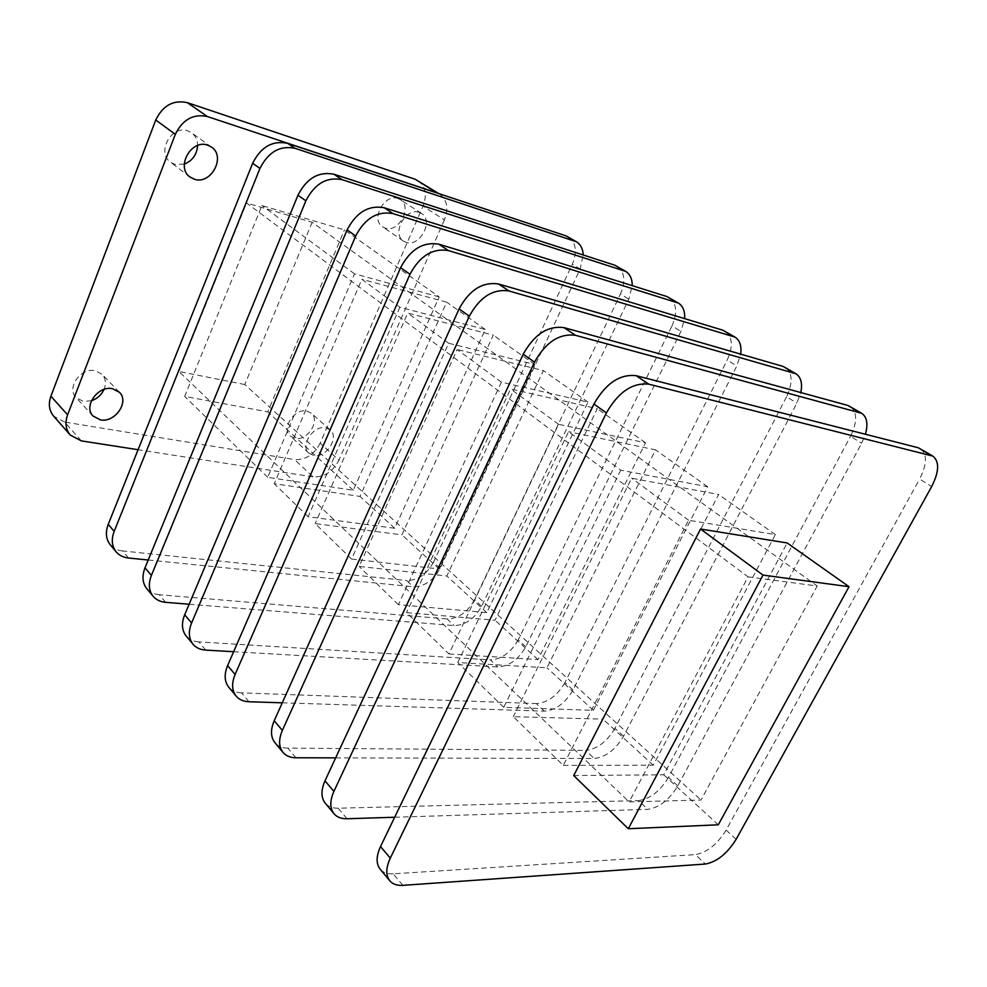 <?xml version="1.0" encoding="UTF-8"?>
<svg xmlns="http://www.w3.org/2000/svg" width="987" height="987" viewBox="0 0 987 987"><rect width="100%" height="100%" fill="white"/><g stroke="black" fill="none" stroke-linecap="round" stroke-linejoin="round"><path stroke-width="0.74" stroke-dasharray="4.93 3.7" d="M306.797 411.024L311.213 413.146C320.689 420.536 307.389 441.251 295.064 438.376L290.351 436.118C281.036 428.666 294.582 407.927 306.797 411.024M325.747 427.803L330.189 429.9C339.664 437.29 326.117 458.301 313.73 455.513L309.005 453.267C299.666 445.816 313.471 424.78 325.747 427.803M397.934 198.51L400.253 199.608C412.714 206.801 398.81 233.055 385.251 228.096L382.586 226.825C370.31 219.546 384.474 193.267 397.934 198.51M419.191 212.378L421.523 213.476C434.021 220.681 419.796 247.305 406.175 242.383L403.51 241.112C391.197 233.833 405.682 207.159 419.191 212.378M184.285 164.126L174.847 164.385L170.529 162.189C156.156 152.529 171.454 124.609 187.789 130.876L191.577 132.776C195.549 135.799 197.56 140.043 197.622 145.496M91.396 400.771L83.34 401.401L76.085 397.564C66.117 387.977 80.897 367.164 95.196 370.693L102.031 374.283C105.683 378.44 106.349 383.474 104.042 389.409M748.072 576.852L817.187 585.994L701.004 800.038L629.151 801.913L748.072 576.852L246.553 203.014L312.151 222.297L817.187 585.994M312.151 222.297L244.801 384.535L701.004 800.038M244.801 384.535L178.869 371.457L629.151 801.913M178.869 371.457L246.553 203.014M399.846 307.265L308.141 516.732L394.738 528.279L485.283 329.485L399.846 307.265L361.859 279.259L274.238 483.704L359.996 496.436L446.655 302.158L361.859 279.259M308.141 516.732L274.238 483.704M485.283 329.485L446.655 302.158M394.738 528.279L359.996 496.436M351.582 559.061L439.129 568.956L534.757 364.474L448.653 343.254L351.582 559.061L315.161 523.579L401.931 534.868L493.29 335.136L407.717 313.076L315.161 523.579M439.129 568.956L401.931 534.868M534.757 364.474L493.29 335.136M448.653 343.254L407.717 313.076M501.396 382.154L398.378 604.673L486.776 612.631L588.018 402.128L501.396 382.154L457.154 349.534L359.132 566.427L446.84 576.026L543.368 370.557L457.154 349.534M398.378 604.673L359.132 566.427M588.018 402.128L543.368 370.557M486.776 612.631L446.84 576.026M448.937 653.937L538.051 659.612L645.498 442.781L558.568 424.311L448.937 653.937L406.533 612.619L495.055 620.218L597.295 408.692L510.6 388.94L406.533 612.619M538.051 659.612L495.055 620.218M645.498 442.781L597.295 408.692M558.568 424.311L510.6 388.94M620.749 470.17L503.715 707.334L593.372 710.319L707.741 486.788L620.749 470.17L568.561 431.689L457.758 662.536L546.971 667.804L655.528 449.875L568.561 431.689M503.715 707.334L457.758 662.536M707.741 486.788L655.528 449.875M593.372 710.319L546.971 667.804M563.281 765.381L653.258 765.209L775.338 534.596L688.618 520.223L563.281 765.381L513.302 716.661L603.02 719.165L718.61 494.475L631.643 478.202L513.302 716.661M653.258 765.209L603.02 719.165M775.338 534.596L718.61 494.475M688.618 520.223L631.643 478.202M573.718 775.56L663.72 774.795L787.17 542.961M920.661 448.74C927.336 454.328 926.99 464.433 919.625 479.065L931.691 486.542M736.142 839.283L726.111 830.104L919.625 479.065M726.111 830.104C717.265 844.354 707.062 852.521 695.477 854.619L705.384 864.032M402.832 885.351L393.171 873.816L695.477 854.619M393.171 873.816C387.435 874.137 383.092 872.594 380.143 869.177M718.277 824.811L663.72 774.795M394.664 817.248L647.743 809.315C659.304 807.6 669.322 799.791 677.798 785.874L861.651 443.2L865.402 434.255M850.412 406.496C857.333 412.171 857.37 422.115 850.51 436.316L861.651 443.2M677.798 785.874L668.483 777.349L850.51 436.316M668.483 777.349C660.081 791.192 650.1 798.939 638.54 800.593L647.743 809.315M347.017 818.741L338.183 808.205L638.54 800.593M338.183 808.205C332.533 808.304 328.202 806.613 325.204 803.134M335.666 757.868L594.186 758.497C605.71 757.177 615.493 749.75 623.562 736.228L796.879 403.128L800.815 392.542M785.479 367.46C792.598 373.197 792.956 382.956 786.553 396.749L796.879 403.128M623.562 736.228L614.889 728.295L786.553 396.749M614.889 728.295C606.882 741.755 597.135 749.121 585.636 750.379L594.186 758.497M295.915 757.769L287.822 748.109L585.636 750.379M287.822 748.109C282.245 748.023 277.952 746.209 274.917 742.693M282.27 702.806L544.318 711.158C555.755 710.184 565.329 703.126 573.015 689.962L736.795 365.967L740.682 354.136M725.309 331.287C732.576 337.048 733.205 346.634 727.209 360.033L736.795 365.967M573.015 689.962L564.922 682.56L727.209 360.033M564.922 682.56C557.285 695.662 547.76 702.67 536.336 703.583L544.318 711.158M248.971 701.757L241.519 692.849L536.336 703.583M241.519 692.849C236.029 692.603 231.772 690.715 228.725 687.162M233.635 651.716L497.744 666.953C509.095 666.299 518.446 659.563 525.8 646.756L680.919 331.398L684.62 318.616M669.371 297.655C676.749 303.441 677.625 312.842 671.987 325.87L680.919 331.398M525.8 646.756L518.237 639.823L671.987 325.87M518.237 639.823C510.933 652.58 501.618 659.254 490.28 659.871L497.744 666.953M205.691 650.1L198.794 641.883L490.28 659.871M198.794 641.883C193.415 641.501 189.196 639.539 186.148 635.986M189.134 604.229L454.156 625.585C465.42 625.203 474.562 618.763 481.594 606.289L628.83 299.172L632.248 285.662M617.257 266.317C624.709 272.091 625.783 281.332 620.478 294.003L628.83 299.172M481.594 606.289L474.5 599.8L620.478 294.003M474.5 599.8C467.517 612.224 458.4 618.602 447.16 618.948L454.156 625.585M165.656 602.329L159.265 594.717L447.16 618.948M159.265 594.717C153.984 594.223 149.814 592.2 146.767 588.647M148.223 560.011L413.282 586.796C424.435 586.648 433.379 580.492 440.128 568.327L580.134 269.044L583.231 254.967M439.19 296.89L354.543 273.855L267.699 477.326L353.284 490.28L439.19 296.89L344.451 229.897L261.925 205.555L184.68 396.416L267.736 411.875L344.451 229.897M568.561 237.04C576.075 242.814 577.333 251.87 572.324 264.208L580.134 269.044M440.128 568.327L433.466 562.232L572.324 264.208M433.466 562.232C426.766 574.335 417.846 580.455 406.718 580.566L413.282 586.796M128.52 558.013L122.585 550.943L406.718 580.566M122.585 550.943C117.391 550.351 113.271 548.291 110.248 544.75M320.158 443.175C314.1 454.662 305.575 460.127 294.582 459.584L313.089 476.906C324.143 477.375 332.779 471.786 338.96 460.139L320.158 443.175L423.041 206.123L444.409 219.916C448.715 208.528 447.148 199.954 439.733 194.192L438.425 193.464M81.353 440.905L64.661 422.066L294.582 459.584M313.089 476.906L138.081 449.714M64.661 422.066L53.668 416.193M418.18 180.658C425.594 186.395 427.211 194.883 423.041 206.123M444.409 219.916L338.96 460.139M267.699 477.326L184.68 396.416M353.284 490.28L267.736 411.875M354.543 273.855L261.925 205.555M330.189 429.9L311.213 413.146M421.523 213.476L400.253 199.608M211.477 147.063L191.577 132.776M119.415 392.283L102.031 374.283M93.049 416.033L76.085 397.564M190.01 177.006L170.529 162.189M403.51 241.112L382.586 226.825M309.005 453.267L290.351 436.118M438.759 193.575L439.733 194.192"/><path stroke-width="1.48" d="M197.622 145.496C196.944 154.503 192.49 160.708 184.285 164.126M207.665 145.151L211.477 147.063C226.282 156.612 210.996 185.137 194.365 179.215L190.01 177.006C175.538 167.309 191.207 138.896 207.665 145.151M104.042 389.409C101.476 394.936 97.269 398.723 91.396 400.771M112.53 388.705L119.415 392.283C129.692 401.783 114.961 423.053 100.366 419.857L93.049 416.033C83.031 406.41 98.095 385.238 112.53 388.705M849.017 586.697L787.17 542.961L700.548 529.02L573.718 775.56L628.3 828.735L763.013 575.088L849.017 586.697L718.277 824.811L628.3 828.735M736.142 839.283L931.691 486.542C939.143 471.823 939.562 461.694 932.937 456.13L648.78 384.165C632.494 382.45 618.38 392.024 606.413 412.887L390.297 858.122C385.831 867.82 385.67 875.37 389.803 880.786C392.74 884.179 397.082 885.709 402.832 885.351L705.384 864.032C716.969 861.848 727.222 853.607 736.142 839.283M930.618 455.167L918.329 447.777L636.06 375.677L648.78 384.165M918.329 447.777L932.937 456.13M389.803 880.786L380.143 869.177C375.998 863.748 376.121 856.21 380.526 846.562L390.297 858.122M606.413 412.887L593.927 404.078L380.526 846.562M593.927 404.078C605.747 383.363 619.787 373.9 636.06 375.677M763.013 575.088L700.548 529.02M865.402 434.255C868.252 424.04 867.018 417.057 861.737 413.306L575.52 335.309C559.358 333.236 545.688 342.181 534.522 362.167L333.902 791.389C329.757 800.778 329.794 808.23 334.013 813.732C337.011 817.199 341.342 818.877 347.017 818.741L394.664 817.248M859.356 412.307L848.018 405.484L563.996 327.635L575.52 335.309M848.018 405.484L861.737 413.306M334.013 813.732L325.204 803.134C320.972 797.619 320.898 790.18 324.994 780.84L333.902 791.389M534.522 362.167L523.221 354.185L324.994 780.84M523.221 354.185C534.263 334.346 547.859 325.488 563.996 327.635M800.815 392.542C802.628 383.474 801.012 377.219 795.966 373.765L509.045 290.992C493.044 288.611 479.818 297.001 469.343 316.173L282.368 730.405C278.507 739.51 278.716 746.838 282.998 752.402C286.02 755.919 290.326 757.708 295.915 757.769L335.666 757.868M793.548 372.716L783.061 366.411L498.558 283.997L509.045 290.992M783.061 366.411L795.966 373.765M282.998 752.402L274.917 742.693C270.623 737.116 270.389 729.8 274.213 720.757L282.368 730.405M469.343 316.173L459.078 308.919L274.213 720.757M459.078 308.919C469.43 289.882 482.594 281.579 498.558 283.997M740.682 354.136C741.731 346.005 739.843 340.342 735.031 337.122L448.456 250.587C432.651 247.971 419.833 255.88 409.987 274.287L235.103 674.466C231.489 683.3 231.846 690.505 236.164 696.106C239.199 699.647 243.468 701.535 248.971 701.757L282.27 702.806M732.588 336.049L722.854 330.201L438.87 244.196L448.456 250.587M722.854 330.201L735.031 337.122M236.164 696.106L228.725 687.162C224.407 681.573 224.024 674.38 227.602 665.596L235.103 674.466M409.987 274.287L400.611 267.674L227.602 665.596M400.611 267.674C410.358 249.378 423.115 241.544 438.87 244.196M684.62 318.616C685.077 311.275 683.016 306.093 678.427 303.095L392.999 213.611C377.416 210.811 364.993 218.263 355.702 235.979L191.589 622.97C188.196 631.544 188.665 638.626 193.008 644.227C196.055 647.793 200.287 649.742 205.691 650.1L233.635 651.716M675.959 301.985L666.916 296.544L384.202 207.751L392.999 213.611M666.916 296.544L678.427 303.095M193.008 644.227L186.148 635.986C181.805 630.385 181.312 623.315 184.68 614.79L191.589 622.97M355.702 235.979L347.103 229.922L184.68 614.79M347.103 229.922C356.307 212.304 368.669 204.914 384.202 207.751M632.248 285.662C632.26 278.976 630.076 274.213 625.696 271.388L342.045 179.634C326.709 176.685 314.656 183.742 305.871 200.817L151.406 575.409C148.21 583.736 148.778 590.695 153.121 596.284C156.168 599.849 160.35 601.86 165.656 602.329L189.134 604.229M623.216 270.265L614.778 265.195L333.951 174.243L342.045 179.634M614.778 265.195L625.696 271.388M153.121 596.284L146.767 588.647C142.424 583.058 141.844 576.124 145.003 567.833L151.406 575.409M305.871 200.817L297.951 195.241L145.003 567.833M297.951 195.241C306.661 178.265 318.665 171.269 333.951 174.243M583.231 254.967C582.898 248.847 580.64 244.455 576.457 241.778L295.064 148.309C279.987 145.249 268.291 151.949 259.951 168.419L114.171 531.351C111.161 539.445 111.815 546.28 116.145 551.844C119.18 555.385 123.301 557.445 128.52 558.013L148.223 560.011M573.99 240.655L566.094 235.905L287.599 143.325L295.064 148.309M566.094 235.905L576.457 241.778M116.145 551.844L110.248 544.75C105.917 539.186 105.239 532.375 108.237 524.319L114.171 531.351M259.951 168.419L252.647 163.274L108.237 524.319M252.647 163.274C260.913 146.89 272.56 140.24 287.599 143.325M138.081 449.714L81.353 440.905L70.262 435.057L53.668 416.193C49.116 410.654 48.19 403.991 50.892 396.206L67.585 414.848C64.809 422.757 65.697 429.493 70.262 435.057M67.585 414.848L175.328 134.331L155.736 120.019L50.892 396.206M155.736 120.019C162.843 105.449 173.379 99.662 187.333 102.66L207.393 116.54C193.304 113.579 182.62 119.501 175.328 134.331M207.393 116.54L436.797 192.81L415.243 179.276L187.333 102.66M415.243 179.276L438.759 193.575M438.425 193.464L436.797 192.81"/></g></svg>
